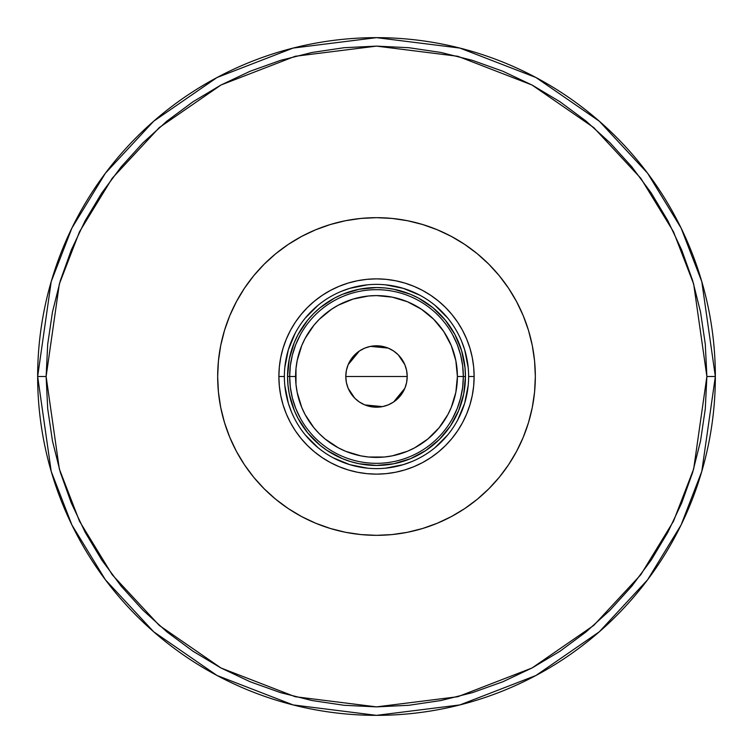 <?xml version="1.0" encoding="UTF-8"?>
<svg xmlns="http://www.w3.org/2000/svg" width="753" height="753" viewBox="0 0 753 753"><rect width="100%" height="100%" fill="white"/><g stroke="black" fill="none" stroke-linecap="round" stroke-linejoin="round"><path stroke-width="1.13" d="M468.62 376.556L468.62 376.5A92.12 92.12 0 0 0 376.5 284.38A92.12 92.12 0 0 0 284.38 376.5L278.874 376.5A97.626 97.626 0 0 1 376.5 278.874A97.626 97.626 0 0 1 474.126 376.5L468.62 376.5A92.12 92.12 0 0 1 376.5 468.62A92.12 92.12 0 0 1 284.38 376.5A92.12 92.12 0 0 1 376.5 284.38A92.12 92.12 0 0 1 468.62 376.5L468.62 376.444M376.5 535.336L360.932 534.574L345.514 532.286L330.388 528.493L315.714 523.241L301.624 516.577L288.258 508.567L275.739 499.286L264.19 488.81L253.714 477.261L244.433 464.742L236.423 451.376L229.759 437.286L224.507 422.612L220.714 407.486L218.426 392.068L217.664 376.5A158.836 158.836 0 0 1 376.5 217.664A158.836 158.836 0 0 1 535.336 376.5L534.574 392.068L532.286 407.486L528.493 422.612L523.241 437.286L516.577 451.376L508.567 464.742L499.286 477.261L488.81 488.81L477.261 499.286L464.742 508.567L451.376 516.577L437.286 523.241L422.612 528.493L407.486 532.286L392.068 534.574L376.5 535.336M376.5 217.664L392.068 218.426L407.486 220.714L422.612 224.507L437.286 229.759L451.376 236.423L464.742 244.433L477.261 253.714L488.81 264.19L499.286 275.739L508.567 288.258L516.577 301.624L523.241 315.714L528.493 330.388L532.286 345.514L534.574 360.932L535.336 376.5A158.836 158.836 0 0 1 376.5 535.336A158.836 158.836 0 0 1 217.664 376.5L218.426 360.932L220.714 345.514L224.507 330.388L229.759 315.714L236.423 301.624L244.433 288.258L253.714 275.739L264.19 264.19L275.739 253.714L288.258 244.433L301.624 236.423L315.714 229.759L330.388 224.507L345.514 220.714L360.932 218.426L376.5 217.664M278.864 376.5L279.335 366.927L280.747 357.449L283.072 348.159L286.3 339.142L290.394 330.473L295.327 322.256L301.031 314.566L307.469 307.469L314.566 301.031L322.256 295.327L330.473 290.394L339.142 286.3L348.159 283.072L357.449 280.747L366.927 279.335L376.5 278.864L386.073 279.335L395.551 280.747L404.841 283.072L413.858 286.3L422.527 290.394L430.744 295.327L438.434 301.031L445.531 307.469L451.969 314.566L457.673 322.256L462.606 330.473L466.7 339.142L469.928 348.159L472.253 357.449L473.665 366.927L474.136 376.5L473.665 386.073L472.253 395.551L469.928 404.841L466.7 413.858L462.606 422.527L457.673 430.744L451.969 438.434L445.531 445.531L438.434 451.969L430.744 457.673L422.527 462.606L413.858 466.7L404.841 469.928L395.551 472.253L386.073 473.665L376.5 474.136L366.927 473.665L357.449 472.253L348.159 469.928L339.142 466.7L330.473 462.606L322.256 457.673L314.566 451.969L307.469 445.531L301.031 438.434L295.327 430.744L290.394 422.527L286.3 413.858L283.072 404.841L280.747 395.551L279.335 386.073L278.864 376.5M284.822 385.527L288.343 403.241L291.392 411.759M305.285 434.942L318.058 447.715M333.052 457.739L349.759 464.657L367.473 468.178M385.527 468.178L403.241 464.657L411.759 461.608M434.942 447.715L447.715 434.942M457.739 419.948L464.657 403.241L468.178 385.527M468.178 367.473L464.657 349.759L461.608 341.241M447.715 318.058L434.942 305.285M419.948 295.261L403.241 288.343L385.527 284.822M367.473 284.822L349.759 288.343L341.241 291.392M318.058 305.285L305.285 318.058M295.261 333.052L288.343 349.759L284.822 367.473M465.448 376.5L463.735 393.857L458.681 410.536L450.454 425.916L439.394 439.394L425.916 450.454L410.536 458.681L393.857 463.735L376.5 465.448L359.143 463.735L350.682 461.617L342.464 458.681L327.084 450.454L320.072 445.258L307.742 432.928L298.056 418.433L294.319 410.536L289.265 393.857L287.985 385.216L287.552 376.5L289.265 359.143L294.319 342.464L298.056 334.567L307.742 320.072L313.606 313.606L320.072 307.742L334.567 298.056L342.464 294.319L359.143 289.265L376.5 287.552L385.216 287.985L393.857 289.265L410.536 294.319L418.433 298.056L432.928 307.742L445.258 320.072L454.944 334.567L461.617 350.682L465.015 367.784L465.448 376.5L457.4 376.5A80.9 80.9 0 0 1 376.5 457.4A80.9 80.9 0 0 1 295.6 376.5L289.67 376.5A86.83 86.83 0 0 0 376.5 463.33A86.83 86.83 0 0 0 463.33 376.5A86.83 86.83 0 0 1 376.5 463.33A86.83 86.83 0 0 1 289.67 376.5L287.552 376.5A88.948 88.948 0 0 0 376.5 465.448A88.948 88.948 0 0 0 465.448 376.5A88.948 88.948 0 0 1 376.5 465.448A88.948 88.948 0 0 1 287.552 376.5A88.948 88.948 0 0 1 376.5 287.552A88.948 88.948 0 0 1 465.448 376.5A88.948 88.948 0 0 0 376.5 287.552A88.948 88.948 0 0 0 287.552 376.5L289.67 376.5A86.83 86.83 0 0 1 376.5 289.67A86.83 86.83 0 0 1 463.33 376.5L465.448 376.5M468.62 376.5L474.126 376.5A97.626 97.626 0 0 1 376.5 474.126A97.626 97.626 0 0 1 278.874 376.5L284.38 376.5A92.12 92.12 0 0 0 376.5 468.62A92.12 92.12 0 0 0 468.62 376.5M346.371 382.411L345.796 376.5A30.704 30.704 0 0 1 376.5 345.796A30.704 30.704 0 0 1 407.204 376.5L345.796 376.5L346.371 370.589M346.399 370.429L348.093 364.829M348.159 364.678L359.35 351.03M359.529 350.907L364.65 348.168M364.847 348.093L370.476 346.389M370.514 346.38L376.5 345.787L382.486 346.38L388.256 348.131L393.565 350.964L398.215 354.785L402.036 359.435L404.869 364.744L406.62 370.514L407.213 376.5L406.62 382.486L404.869 388.256L402.036 393.565L398.215 398.215L393.565 402.036L388.256 404.869L382.486 406.62L376.5 407.213L370.514 406.62L364.744 404.869L359.435 402.036L354.785 398.215L350.964 393.565L348.131 388.256L346.38 382.486L345.787 376.5L346.38 370.514L348.131 364.744L350.964 359.435L354.785 354.785L359.435 350.964L364.744 348.131L370.514 346.38L388.153 348.093M388.35 348.168L393.471 350.907M393.668 351.039L398.177 354.757M398.243 354.814L404.841 364.678M404.898 364.829L406.601 370.429M406.629 370.589L407.204 376.5L406.629 382.411M452.647 418.216L457.269 408.38L460.62 398.036L462.653 387.353L463.33 376.5L462.653 365.647L460.62 354.964L457.269 344.62L452.647 334.784M300.353 334.784L295.731 344.62L292.38 354.964L290.347 365.647L289.67 376.5L290.347 387.353L292.38 398.036L295.731 408.38L300.353 418.216M290.347 387.353L292.38 398.036L295.731 408.38M292.38 354.964L290.347 365.647M462.653 365.647L460.62 354.964L457.269 344.62M460.62 398.036L462.653 387.353M457.4 376.5L455.847 360.715L451.245 345.542L443.762 331.555L433.709 319.291L421.445 309.238L407.458 301.755L392.285 297.153L376.5 295.6L368.575 295.985L353.016 299.082L338.361 305.153L331.555 309.238L319.291 319.291L313.963 325.174L305.153 338.361L301.755 345.542L297.153 360.715L295.985 368.575L295.985 384.425L297.153 392.285L301.755 407.458L305.153 414.639L313.963 427.826L319.291 433.709L325.174 439.037L338.361 447.847L345.542 451.245L360.715 455.847L368.575 457.015L384.425 457.015L392.285 455.847L407.458 451.245L414.639 447.847L427.826 439.037L439.037 427.826L447.847 414.639L451.245 407.458L455.847 392.285L457.4 376.5L463.33 376.5A86.83 86.83 0 0 0 376.5 289.67A86.83 86.83 0 0 0 289.67 376.5L295.6 376.5A80.9 80.9 0 0 1 376.5 295.6A80.9 80.9 0 0 1 457.4 376.5M376.5 376.5L407.204 376.5A30.704 30.704 0 0 1 376.5 407.204A30.704 30.704 0 0 1 345.796 376.5L376.5 376.5M406.601 382.571L404.907 388.171M404.841 388.322L393.65 401.97M393.471 402.093L388.35 404.832M388.153 404.907L382.524 406.611M382.458 406.62L364.847 404.907M364.65 404.832L359.529 402.093M359.332 401.961L354.823 398.243M354.757 398.186L348.159 388.322M348.102 388.171L346.399 382.571M37.65 376.5L51.204 471.378L71.912 524.982L105.42 579.81L153.697 631.795L217.043 675.488L293.086 704.921L376.5 715.35L459.914 704.921L535.957 675.488L599.303 631.795L647.58 579.81L681.089 524.982L701.796 471.378L715.35 376.5L706.879 376.5L693.664 469.006L673.474 521.274L640.803 574.727L593.731 625.414L531.976 668.015L457.824 696.713L376.5 706.879L295.176 696.713L221.024 668.015L159.269 625.414L112.197 574.727L79.526 521.274L59.336 469.006L46.121 376.5L37.65 376.5A338.85 338.85 0 0 1 376.5 37.65A338.85 338.85 0 0 1 715.35 376.5A338.85 338.85 0 0 1 376.5 715.35A338.85 338.85 0 0 1 37.65 376.5L46.121 376.5L47.712 408.879L52.465 440.957L60.344 472.404L71.271 502.929L85.136 532.239L101.796 560.053L121.111 586.088L142.891 610.109L166.912 631.889L192.947 651.204L220.761 667.864L250.071 681.729L280.596 692.656L312.043 700.535L344.121 705.288L376.5 706.879L408.879 705.288L440.957 700.535L472.404 692.656L502.929 681.729L532.239 667.864L560.053 651.204L586.088 631.889L610.109 610.109L631.889 586.088L651.204 560.053L667.864 532.239L681.729 502.929L692.656 472.404L700.535 440.957L705.288 408.879L706.879 376.5L705.288 344.121L700.535 312.043L692.656 280.596L681.729 250.071L667.864 220.761L651.204 192.947L631.889 166.912L610.109 142.891L586.088 121.111L560.053 101.796L532.239 85.136L502.929 71.271L472.404 60.344L440.957 52.465L408.879 47.712L376.5 46.121L344.121 47.712L312.043 52.465L280.596 60.344L250.071 71.271L220.761 85.136L192.947 101.796L166.912 121.111L142.891 142.891L121.111 166.912L101.796 192.947L85.136 220.761L71.271 250.071L60.344 280.596L52.465 312.043L47.712 344.121L46.121 376.5L59.336 283.994L79.526 231.726L112.197 178.273L159.269 127.586L221.024 84.985L295.176 56.287L376.5 46.121L457.824 56.287L531.976 84.985L593.731 127.586L640.803 178.273L673.474 231.726L693.664 283.994L706.879 376.5L715.35 376.5L701.796 281.622L681.089 228.018L647.58 173.19L599.303 121.205L535.957 77.512L459.914 48.079L376.5 37.65L293.086 48.079L217.043 77.512L153.697 121.205L105.42 173.19L71.912 228.018L51.204 281.622L37.65 376.5"/></g></svg>
